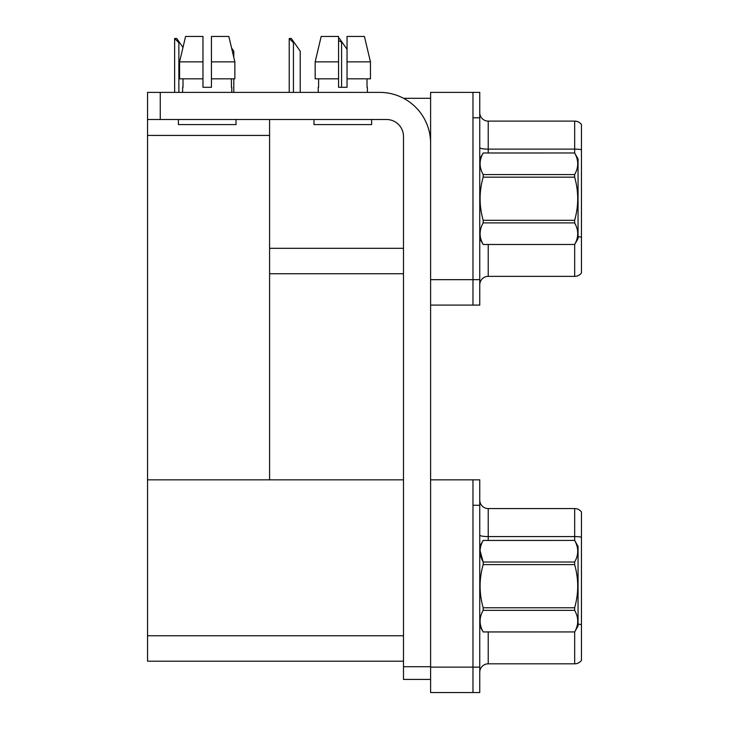 <?xml version="1.0" encoding="UTF-8"?>
<svg xmlns="http://www.w3.org/2000/svg" width="729" height="729" viewBox="0 0 729 729"><rect width="100%" height="100%" fill="white"/><g stroke="black" fill="none" stroke-linecap="round" stroke-linejoin="round"><path stroke-width="1.09" d="M403.593 98.315L430.602 98.315M472.975 479.837L472.975 692.55L479.755 692.55L479.755 479.837L430.602 479.837L430.602 92.383L472.975 92.383L472.975 305.096L430.602 305.096L430.602 279.672L472.975 279.672L472.975 305.096L479.755 305.096L479.755 279.672L472.975 279.672L472.975 117.806L479.755 117.806L479.755 279.672M269.584 273.739L403.483 273.739M269.584 135.43L269.584 479.837L147.55 479.837L147.55 135.43L269.584 135.43L269.584 119.501M147.55 135.43L147.55 92.383L160.262 92.383L160.262 119.501L386.534 119.501A16.949 16.949 0 0 1 403.483 136.451L403.483 666.707L430.602 666.707M430.602 305.096L430.602 692.55L472.975 692.55L472.975 505.261L479.755 505.261M269.584 479.837L403.483 479.837M147.55 479.837L147.55 661.194L403.483 661.194M479.755 284.839A8.475 8.475 0 0 1 488.23 276.364L574.671 276.364L574.671 244.443M581.45 124.504A8.475 8.475 0 0 0 574.671 121.114A8.475 8.475 0 0 1 581.45 124.504L581.45 272.974A8.475 8.475 0 0 1 574.671 276.364M472.975 92.383L479.755 92.383L479.755 117.806M581.45 149.709A8.475 1.467 180 0 0 574.671 149.126L574.671 121.114L488.23 121.114A8.475 8.475 0 0 1 479.755 112.64A8.475 8.475 0 0 0 488.23 121.114L488.23 152.972M581.45 150.302L581.45 237.171A8.475 1.467 180 0 0 578.061 236.706M479.755 672.293A8.475 8.475 0 0 1 488.23 663.818L574.671 663.818L574.671 631.897M581.45 511.958A8.475 8.475 0 0 0 574.671 508.569A8.475 8.475 0 0 1 581.45 511.958L581.45 660.428A8.475 8.475 0 0 1 574.671 663.818M581.45 537.164L581.45 537.756L581.45 537.164A8.475 1.467 180 0 0 574.671 536.58L574.671 508.569L488.23 508.569A8.475 8.475 0 0 1 479.755 500.094A8.475 8.475 0 0 0 488.23 508.569L488.23 540.435M581.45 537.756L581.45 624.625A8.475 1.467 180 0 0 578.061 624.161M338.566 38.482L339.459 38.482L342.43 42.719L338.566 40.542M342.43 42.719L347.04 49.317M289.604 38.482L291.327 38.482L294.288 42.719L293.45 42.719L289.213 38.482L289.213 92.383M300.23 92.383L300.23 51.194L294.288 42.719M233.781 92.383L233.781 78.823M234.856 78.823L234.856 61.874L233.781 57.345L233.781 51.194L231.594 48.059L228.833 36.45L234.856 61.874L234.856 78.823L211.446 78.823L211.446 36.45L228.833 36.45L234.856 61.874L211.446 61.874M175.033 38.482L176.746 38.482L179.717 42.719L178.869 42.719L174.632 38.482L174.632 92.383M179.717 42.719L182.988 47.403L185.585 36.45L179.571 61.874L185.585 36.45L202.972 36.45L202.972 87.298L211.446 87.298L202.972 87.298L211.446 87.298L211.446 78.823M430.602 679.419L403.483 679.419L403.483 666.707M430.602 143.23A50.848 50.848 0 0 0 379.754 92.383L160.262 92.383M160.262 119.501L147.55 119.501M370.45 78.823L370.45 61.874L364.427 36.45L370.45 61.874L370.45 78.823L347.04 78.823L347.04 36.45L364.427 36.45L370.45 61.874L347.04 61.874M338.566 61.874L315.165 61.874L321.179 36.45L315.165 61.874L321.179 36.45L338.566 36.45L338.566 87.298L347.04 87.298L347.04 78.823M479.755 546.367L483.181 540.435L574.634 540.435L578.061 546.367L578.061 626.029L574.634 631.961C578.735 624.771 578.735 617.581 574.634 610.364L483.181 610.364C479.081 617.527 479.081 624.717 483.181 631.934L574.634 631.934L483.181 631.961L479.755 626.029M574.634 540.435L483.181 540.453C479.081 547.616 479.081 554.805 483.181 562.023L483.181 564.62C479.071 578.972 479.071 593.351 483.181 607.767L483.181 610.364M480.065 550.705L483.181 562.023L574.634 562.023C578.735 554.869 578.735 547.679 574.634 540.453M574.634 562.023L574.634 564.62L483.181 564.62M483.181 607.767L574.634 607.767C578.735 593.351 578.735 578.972 574.634 564.62M574.634 607.767L574.634 610.364M479.755 158.904L483.181 152.972L574.634 152.972L578.061 158.904L578.061 238.565L574.634 244.497C578.735 237.317 578.735 230.127 574.634 222.901L483.181 222.901C479.081 230.063 479.081 237.253 483.181 244.479L574.634 244.479L483.181 244.497L479.755 238.565M574.634 152.972L483.181 152.999C479.081 160.161 479.081 167.351 483.181 174.568L483.181 177.165C479.071 191.508 479.071 205.888 483.181 220.304L483.181 222.901M483.181 174.568L574.634 174.568C578.735 167.406 578.735 160.216 574.634 152.999M574.634 174.568L574.634 177.165L483.181 177.165M483.181 220.304L574.634 220.304C578.735 205.888 578.735 191.508 574.634 177.165M574.634 220.304L574.634 222.901M318.227 87.298L318.227 92.383M367.38 87.298L367.38 92.383M367.015 78.823L367.015 87.298M347.04 87.298L338.566 87.298M318.6 87.298L318.6 78.823M313.989 119.501L313.989 124.586L371.617 124.586L371.617 119.501M338.566 78.823L315.165 78.823L315.165 61.874M182.633 87.298L182.633 92.383M231.786 87.298L231.786 92.383M231.421 78.823L231.421 87.298M211.446 87.298L202.972 87.298M183.006 87.298L183.006 78.823M178.395 119.501L178.395 124.586L236.023 124.586L236.023 119.501M202.972 78.823L179.571 78.823L179.571 61.874L202.972 61.874M269.584 248.316L403.483 248.316M430.602 667.126L479.755 667.126M147.55 635.77L403.483 635.77M488.23 244.497L488.23 276.364M574.671 153.035L574.671 149.126L488.23 149.126A8.475 1.467 0 0 1 479.755 147.65M488.23 631.961L488.23 663.818M574.671 540.49L574.671 536.58L488.23 536.58A8.475 1.467 0 0 1 479.755 535.104M341.582 87.298L341.582 42.719M293.45 92.383L293.45 42.719M178.869 92.383L178.869 42.719"/></g></svg>
